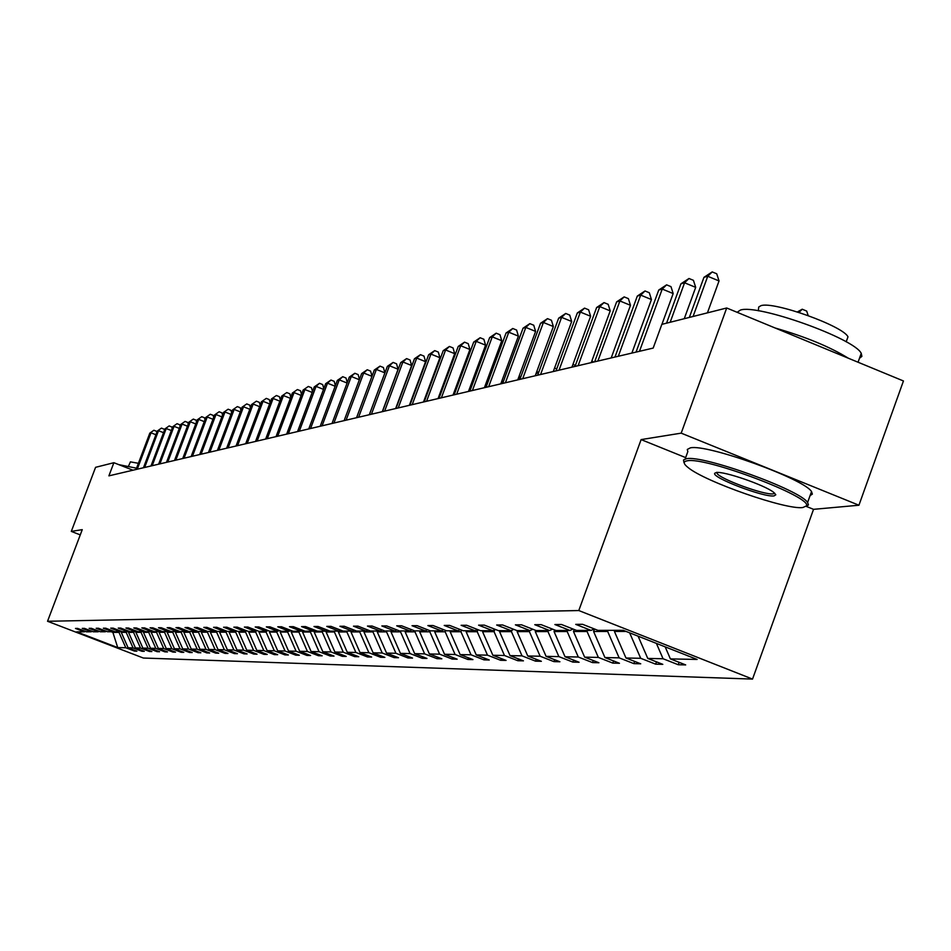 <?xml version="1.0" encoding="UTF-8"?>
<svg xmlns="http://www.w3.org/2000/svg" width="951" height="951" viewBox="0 0 951 951"><rect width="100%" height="100%" fill="white"/><g stroke="black" fill="none" stroke-linecap="round" stroke-linejoin="round"><path stroke-width="1.43" d="M806.282 506.396L813.545 509.332L858.931 505.231L903.45 380.971L726.695 307.993L661.848 324.362L653.182 348.078L108.901 475.857L113.882 462.709L95.576 467.321L71.301 531.407L80.264 534.89M813.545 509.332L752.538 679.085L143.351 658.033L47.55 621.276L578.79 610.542L752.538 679.085M858.931 505.231L681.189 433.145L726.695 307.993M665.165 646.846L670.396 658.9L685.683 664.915L678.253 664.737L679.121 662.336M113.228 631.44L112.872 632.379L118.982 632.367L125.794 647.738L117.734 647.583L76.722 631.844L84.306 631.821L75.486 628.433L77.637 628.421L86.482 631.809L91.141 631.797L82.238 628.385L84.437 628.361L93.364 631.797L98.131 631.785L89.132 628.326L91.379 628.302L100.402 631.773L105.264 631.761L96.17 628.266L98.464 628.242L107.594 631.749L112.563 631.737L103.374 628.207L105.716 628.195L114.928 631.737L120.016 631.726L110.732 628.147L113.121 628.124L122.441 631.714L127.636 631.702L118.245 628.088L120.694 628.064L130.109 631.69L135.422 631.678L125.936 628.029L128.433 628.005L137.954 631.666L143.399 631.654L133.806 627.957L136.362 627.945L145.99 631.642L151.542 631.63L141.842 627.898L144.469 627.874L154.205 631.619L159.887 631.607L150.08 627.826L152.754 627.803L162.609 631.607L168.434 631.583L158.508 627.755L161.254 627.743L171.216 631.571L177.171 631.559L167.138 627.696L169.944 627.672L180.024 631.547L186.134 631.535L175.983 627.612L178.859 627.589L189.047 631.523L195.312 631.512L185.029 627.541L187.989 627.517L198.295 631.5L204.715 631.488L194.313 627.47L197.332 627.446L207.77 631.476L214.344 631.452L203.823 627.387L206.926 627.363L217.494 631.452L224.234 631.428L213.583 627.315L216.769 627.291L227.455 631.416L234.374 631.405L223.592 627.232L226.849 627.208L237.679 631.393L244.776 631.369L233.863 627.149L237.203 627.125L248.163 631.357L255.45 631.345L244.395 627.066L247.831 627.03L258.934 631.333L266.423 631.309L255.225 626.971L258.755 626.947L270.001 631.298L277.68 631.274L266.339 626.887L269.965 626.852L281.353 631.274L289.247 631.25L277.763 626.792L281.484 626.757L293.027 631.238L301.146 631.214L289.496 626.697L293.336 626.661L305.033 631.202L313.378 631.179L301.574 626.602L305.521 626.566L317.372 631.167L325.967 631.143L313.996 626.495L318.05 626.459L330.068 631.131L338.913 631.107L326.775 626.388L330.96 626.352L343.145 631.095L352.239 631.072L339.935 626.281L344.238 626.245L356.601 631.06L365.98 631.036L353.499 626.174L357.933 626.138L370.462 631.024L380.127 630.988L367.466 626.067L372.031 626.02L384.751 630.977L394.713 630.953L381.862 625.948L386.582 625.901L399.491 630.941L409.762 630.905L396.722 625.817L401.584 625.782L414.684 630.893L425.287 630.87L412.045 625.699L417.073 625.663L430.375 630.858L441.323 630.822L427.879 625.568L433.062 625.532L446.566 630.81L457.871 630.775L444.224 625.437L449.585 625.389L463.303 630.763L474.989 630.727L461.116 625.294L466.656 625.259L480.6 630.715L492.689 630.679L478.591 625.164L484.321 625.116L498.49 630.668L510.996 630.632L496.672 625.009L502.603 624.962L516.999 630.608L529.957 630.572L515.394 624.855L521.528 624.807L536.174 630.561L549.595 630.525L534.783 624.7L541.155 624.652L556.038 630.501L569.958 630.465L554.885 624.534L561.482 624.486L576.639 630.442L591.07 630.406L575.735 624.367L582.583 624.308L598.001 630.382L623.238 630.311L697.107 659.447L670.396 658.9M656.392 643.387L663.061 658.746L678.253 664.737M663.061 658.746L647.774 658.437L662.799 664.345L655.643 664.167L656.475 661.86M629.645 632.843L640.701 658.294L655.643 664.167M640.701 658.294L625.972 657.997L640.736 663.798L633.841 663.62L634.638 661.397M594.494 629.003L593.59 631.488L607.677 631.452L619.149 657.854L633.841 663.62M619.149 657.854L604.943 657.557L619.458 663.263L612.801 663.097L613.573 660.957M574.226 629.491L573.489 631.523L587.076 631.5L598.357 657.426L612.801 663.097M598.357 657.426L584.639 657.141L598.916 662.752L592.485 662.585L593.246 660.517M554.647 629.954L554.053 631.559L567.188 631.535L578.279 657.01L592.485 662.585M578.279 657.01L565.037 656.749L579.088 662.253L572.871 662.098L573.596 660.101M535.722 630.382L535.282 631.595L547.966 631.571L558.891 656.618L572.871 662.098M558.891 656.618L546.076 656.356L559.913 661.765L553.898 661.623L554.599 659.697M517.499 630.608L517.13 631.63L529.398 631.607L540.144 656.238L553.898 661.623M540.144 656.238L527.757 655.976L541.369 661.302L535.556 661.159L536.233 659.293M499.941 630.656L499.572 631.654L511.436 631.63L522.016 655.857L535.556 661.159M522.016 655.857L510.033 655.619L523.43 660.85L517.808 660.719L518.461 658.912M482.93 630.703L482.573 631.69L494.056 631.666L504.47 655.501L517.808 660.719M504.47 655.501L492.868 655.263L506.075 660.422L500.618 660.279L501.26 658.544M466.465 630.751L466.109 631.726L477.236 631.702L487.483 655.156L500.618 660.279M487.483 655.156L476.249 654.918L489.254 659.994L483.976 659.863L484.594 658.175M450.501 630.798L450.156 631.749L460.938 631.726L471.03 654.811L483.976 659.863M471.03 654.811L460.141 654.597L472.956 659.59L467.844 659.459L468.439 657.83M435.023 630.846L434.678 631.773L445.139 631.761L455.089 654.49L467.844 659.459M455.089 654.49L444.533 654.276L457.158 659.198L452.189 659.067L452.771 657.486M420.021 630.882L419.676 631.809L429.828 631.785L439.624 654.169L452.189 659.067M439.624 654.169L429.388 653.967L441.835 658.805L437.02 658.686L437.579 657.153M405.459 630.917L405.126 631.833L414.969 631.809L424.621 653.872L437.02 658.686M424.621 653.872L414.684 653.658L426.963 658.437L422.292 658.318L422.838 656.832M391.325 630.965L390.992 631.856L400.549 631.844L410.071 653.563L422.292 658.318M410.071 653.563L400.419 653.373L412.52 658.08L407.979 657.961L408.514 656.523M377.595 631L377.262 631.88L386.546 631.868L395.937 653.278L407.979 657.961M395.937 653.278L386.558 653.087L398.505 657.723L394.094 657.617L394.606 656.214M364.245 631.036L363.924 631.904L372.947 631.892L382.207 652.992L394.094 657.617M382.207 652.992L373.101 652.814L384.87 657.379L380.59 657.272L381.089 655.917M351.288 631.072L350.967 631.928L359.728 631.916L368.869 652.719L380.59 657.272M368.869 652.719L360.013 652.541L371.627 657.046L367.466 656.951L367.954 655.619M338.675 631.107L338.354 631.951L346.889 631.94L355.888 652.457L367.466 656.951M355.888 652.457L347.281 652.279L358.753 656.725L354.699 656.63L355.175 655.346M326.49 630.905L326.098 631.975L334.395 631.963L343.275 652.196L354.699 656.63M343.275 652.196L334.907 652.029L346.223 656.416L342.277 656.321L342.74 655.061M314.686 630.572L314.163 631.999L322.234 631.987L331.007 651.946L342.277 656.321M331.007 651.946L322.853 651.78L334.027 656.107L330.187 656.012L330.639 654.799M303.119 630.465L302.537 632.023L310.406 632.011L319.06 651.708L330.187 656.012M319.06 651.708L311.12 651.542L322.151 655.81L318.419 655.715L318.858 654.538M291.719 630.727L291.232 632.046L298.887 632.035L307.435 651.471L318.419 655.715M307.435 651.471L299.708 651.304L310.597 655.524L306.947 655.429L307.387 654.276M280.604 630.977L280.2 632.058L287.666 632.046L296.106 651.233L306.947 655.429M296.106 651.233L288.569 651.078L299.327 655.239L295.785 655.156L296.201 654.026M269.787 631.214L269.466 632.082L276.729 632.07L285.062 651.007L295.785 655.156M285.062 651.007L277.728 650.853L288.355 654.966L284.896 654.882L285.3 653.789M259.278 631.333L258.993 632.106L266.078 632.094L274.316 650.781L284.896 654.882M274.316 650.781L267.16 650.639L277.656 654.692L274.28 654.609L274.684 653.551M249.067 631.357L248.782 632.118L255.688 632.106L263.819 650.567L274.28 654.609M263.819 650.567L256.841 650.425L267.219 654.431L263.926 654.347L264.319 653.313M239.105 631.393L238.82 632.142L245.56 632.13L253.596 650.365L263.926 654.347M253.596 650.365L246.784 650.222L257.043 654.181L253.834 654.098L254.214 653.087M229.381 631.416L229.096 632.153L235.682 632.142L243.622 650.163L253.834 654.098M243.622 650.163L236.977 650.02L247.105 653.931L243.979 653.848L244.348 652.862M219.883 631.44L219.61 632.177L226.029 632.165L233.887 649.961L243.979 653.848M233.887 649.961L227.396 649.83L237.417 653.694L234.362 653.61L234.719 652.648M210.623 631.464L210.349 632.189L216.626 632.177L224.377 649.759L234.362 653.61M224.377 649.759L218.052 649.628L227.955 653.456L224.959 653.373L225.316 652.434M201.576 631.488L201.303 632.213L207.425 632.201L215.092 649.569L224.959 653.373M215.092 649.569L208.911 649.45L218.706 653.218L215.794 653.147L216.127 652.231M192.732 631.512L192.471 632.225L198.45 632.213L206.034 649.39L215.794 653.147M206.034 649.39L199.995 649.26L209.672 652.992L206.819 652.921L207.163 652.029M184.102 631.535L183.84 632.249L189.677 632.237L197.178 649.2L206.819 652.921M197.178 649.2L191.27 649.081L200.851 652.766L198.07 652.707L198.39 651.827M175.662 631.559L175.4 632.26L181.106 632.249L188.524 649.034L198.07 652.707M188.524 649.034L182.758 648.915L192.221 652.552L189.499 652.493L189.82 651.625M167.4 631.583L167.15 632.272L172.725 632.26L180.06 648.855L189.499 652.493M180.06 648.855L174.425 648.737L183.793 652.35L181.13 652.279L181.439 651.435M159.328 631.607L159.079 632.284L164.535 632.284L171.786 648.689L181.13 652.279M171.786 648.689L166.27 648.57L175.543 652.136L172.939 652.077L173.248 651.257M151.435 631.63L151.185 632.308L156.523 632.296L163.703 648.523L172.939 652.077M163.703 648.523L158.306 648.404L167.483 651.934L164.927 651.875L165.236 651.066M143.779 631.476L143.458 632.32L148.689 632.308L155.786 648.356L164.927 651.875M155.786 648.356L150.508 648.249L159.59 651.732L157.093 651.673L157.391 650.888M136.302 631.274L135.91 632.332L141.021 632.32L148.047 648.202L157.093 651.673M148.047 648.202L142.876 648.095L151.863 651.542L149.426 651.483L149.711 650.722M128.932 631.238L128.516 632.344L133.52 632.332L140.475 648.047L149.426 651.483M140.475 648.047L135.411 647.94L144.302 651.352L141.913 651.292L142.198 650.543M121.633 631.405L121.264 632.356L126.174 632.356L133.057 647.893L141.913 651.292M133.057 647.893L128.1 647.786L136.896 651.173L134.566 651.114L134.84 650.377M125.794 647.738L134.566 651.114M594.268 628.908L591.07 630.406M638.109 636.183L647.774 658.437M573.037 629.027L569.958 630.465M614.833 630.335L614.429 631.44L626.055 631.428M614.429 631.44L625.972 657.997M552.567 629.134L549.595 630.525M608.069 630.358L607.677 631.452M593.59 631.488L604.943 657.557M532.822 629.241L529.957 630.572M587.468 630.418L587.076 631.5M573.489 631.523L584.639 657.141M513.766 629.336L510.996 630.632M567.569 630.465L567.188 631.535M554.053 631.559L565.037 656.749M495.364 629.443L492.689 630.679M548.347 630.525L547.966 631.571M535.282 631.595L546.076 656.356M477.58 629.526L474.989 630.727M529.778 630.572L529.398 631.607M517.13 631.63L527.757 655.976M460.379 629.621L457.871 630.775M511.971 630.18L511.436 631.63M499.572 631.654L510.033 655.619M443.737 629.705L441.323 630.822M494.782 629.705L494.056 631.666M482.573 631.69L492.868 655.263M427.629 629.788L425.287 630.87M477.973 629.681L477.236 631.702M466.109 631.726L476.249 654.918M412.033 629.859L409.762 630.905M461.544 630.073L460.938 631.726M450.156 631.749L460.141 654.597M396.912 629.942L394.713 630.953M445.627 630.442L445.139 631.761M434.678 631.773L444.533 654.276M382.254 630.014L380.127 630.988M430.197 630.786L429.828 631.785M419.676 631.809L429.388 653.967M368.049 630.073L365.98 631.036M415.302 630.893L414.969 631.809M405.126 631.833L414.684 653.658M354.248 630.144L352.239 631.072M400.882 630.941L400.549 631.844M390.992 631.856L400.419 653.373M340.862 630.216L338.913 631.107M386.879 630.977L386.546 631.868M377.262 631.88L386.558 653.087M327.857 630.275L325.967 631.143M373.267 631.012L372.947 631.892M363.924 631.904L373.101 652.814M315.221 630.335L313.378 631.179M360.049 631.048L359.728 631.916M350.967 631.928L360.013 652.541M302.941 630.394L301.146 631.214M347.198 631.084L346.889 631.94M338.354 631.951L347.281 652.279M290.994 630.454L289.247 631.25M334.704 631.119L334.395 631.963M326.098 631.975L334.907 652.029M279.38 630.501L277.68 631.274M322.544 631.155L322.234 631.987M314.163 631.999L322.853 651.78M268.063 630.561L266.423 631.309M310.704 631.191L310.406 632.011M302.537 632.023L311.12 651.542M257.055 630.608L255.45 631.345M299.185 631.214L298.887 632.035M291.232 632.046L299.708 651.304M246.345 630.656L244.776 631.369M287.963 631.25L287.666 632.046M280.2 632.058L288.569 651.078M235.896 630.703L234.374 631.405M277.026 631.286L276.729 632.07M269.466 632.082L277.728 650.853M225.72 630.751L224.234 631.428M266.363 631.309L266.078 632.094M258.993 632.106L267.16 650.639M215.794 630.798L214.344 631.452M256.081 631.048L255.688 632.106M248.782 632.118L256.841 650.425M206.129 630.834L204.715 631.488M246.059 630.786L245.56 632.13M238.82 632.142L246.784 650.222M196.691 630.882L195.312 631.512M236.181 630.81L235.682 632.142M229.096 632.153L236.977 650.02M187.478 630.917L186.134 631.535M226.457 631.036L226.029 632.165M219.61 632.177L227.396 649.83M178.491 630.965L177.171 631.559M216.971 631.25L216.626 632.177M210.349 632.189L218.052 649.628M169.718 631L168.434 631.583M207.71 631.452L207.425 632.201M201.303 632.213L208.911 649.45M161.147 631.036L159.887 631.607M198.723 631.5L198.45 632.213M192.471 632.225L199.995 649.26M152.766 631.072L151.542 631.63M189.95 631.523L189.677 632.237M183.84 632.249L191.27 649.081M144.588 631.107L143.399 631.654M181.368 631.547L181.106 632.249M175.4 632.26L182.758 648.915M136.599 631.143L135.422 631.678M172.987 631.571L172.725 632.26M167.15 632.272L174.425 648.737M128.777 631.179L127.636 631.702M164.796 631.595L164.535 632.284M159.079 632.284L166.27 648.57M121.134 631.214L120.016 631.726M156.784 631.619L156.523 632.296M151.185 632.308L158.306 648.404M113.656 631.238L112.563 631.737M148.938 631.642L148.689 632.308M143.458 632.32L150.508 648.249M106.334 631.274L105.264 631.761M141.271 631.666L141.021 632.32M135.91 632.332L142.876 648.095M99.177 631.309L98.131 631.785M133.77 631.678L133.52 632.332M128.516 632.344L135.411 647.94M92.176 631.333L91.141 631.797M126.412 631.702L126.174 632.356M121.264 632.356L128.1 647.786M85.317 631.369L84.306 631.821M681.189 433.145L641.117 439.6L578.79 610.542M47.55 621.276L82.25 529.648L71.301 531.407M132.985 470.21L113.882 462.709M119.22 631.726L118.982 632.367M111.231 631.749L112.872 632.379L117.734 647.583M641.117 439.6L685.659 457.609M155.905 434.75L150.995 432.812L137.253 469.2M149.806 433.145L153.896 430.256L149.806 433.145L136.076 469.473M153.896 430.256L156.511 431.29L156.784 432.408M118.756 464.623L136.564 468.201M128.658 465.859L130.418 461.853L138.406 463.315M687.264 460.807C682.996 461.485 683.258 463.719 688.072 467.523C704.869 481.705 786.311 510.14 802.846 507.525L806.424 505.884C812.962 497.314 705.214 456.516 687.264 460.807M683.912 462.424L683.507 459.987L686.372 458.739C702.599 454.721 800.16 489.908 807.613 502.485L808.469 504.945L806.115 506.431M716.293 472.54C723.675 470.923 764.723 485.069 773.638 492.309L775.814 494.782L774.078 495.899C764.128 497.658 711.039 477.378 714.76 473.241L716.293 472.54L714.76 473.241M716.792 472.302L717.066 473.396C720.073 479.09 764.77 495.376 773.199 493.854L774.744 493.224M737.132 312.297L740.377 310.085C757.376 303.761 854.64 338.544 861.237 353.344L861.891 356.375L859.466 358.301M758.316 310.811L758.743 306.983L761.014 305.663C773.567 301.075 843.406 326.11 847.983 336.844L846.699 340.399M685.148 458.988L687.823 451.63L687.3 449.443L690.331 447.873C706.605 443.689 804.142 478.84 811.536 491.584L812.356 494.14L810.086 495.59M775.16 328C805.663 336.832 830.045 346.889 848.292 358.194M163.536 432.681L158.52 430.696L144.635 467.464M157.307 431.041L161.444 428.116L157.307 431.041L143.446 467.749M161.444 428.116L164.083 429.163L164.392 430.399M171.335 430.565L166.211 428.532L152.184 465.693M164.963 428.889L169.159 425.929L164.963 428.889L150.971 465.978M169.159 425.929L171.834 426.987L172.167 428.342M179.299 428.402L174.069 426.333L159.899 463.886M172.797 426.69L177.041 423.694L172.797 426.69L158.651 464.183M177.041 423.694L179.739 424.764L180.108 426.238M187.442 426.191L182.093 424.075L167.768 462.031M180.797 424.431L185.088 421.412L180.797 424.431L166.496 462.341M185.088 421.412L187.811 422.494L188.227 424.098M195.751 423.932L190.295 421.769L175.828 460.141M188.964 422.137L193.315 419.082L188.964 422.137L174.52 460.45M193.315 419.082L196.072 420.176L196.512 421.911M204.263 421.626L198.676 419.403L184.054 458.216M197.321 419.795L201.731 416.693L197.321 419.795L182.723 458.525M201.731 416.693L204.513 417.798L205 419.676M212.965 419.272L207.247 417.002L192.471 456.242M205.856 417.382L210.326 414.256L205.856 417.382L191.115 456.563M210.326 414.256L213.143 415.373L213.666 417.406M221.856 416.859L216.008 414.529L201.077 454.221M214.593 414.933L219.122 411.759L214.593 414.933L199.686 454.542M219.122 411.759L221.963 412.889L222.534 415.076M230.962 414.386L224.983 412.009L209.886 452.153M223.533 412.413L228.121 409.203L223.533 412.413L208.459 452.486M228.121 409.203L230.998 410.356L231.604 412.686M240.282 411.866L234.16 409.429L218.896 450.037M232.674 409.845L237.334 406.6L232.674 409.845L217.434 450.382M237.334 406.6L240.234 407.753L240.888 410.261M249.828 409.287L243.551 406.79L228.121 447.873M242.029 407.218L246.749 403.925L242.029 407.218L226.623 448.218M246.749 403.925L249.697 405.09L250.398 407.765M259.599 406.648L253.168 404.08L237.572 445.65M251.611 404.52L256.401 401.191L251.611 404.52L236.038 446.007M256.401 401.191L259.373 402.368L260.122 405.221M269.597 403.937L263.023 401.31L247.236 443.38M261.43 401.762L266.28 398.386L261.43 401.762L245.679 443.748M266.28 398.386L269.288 399.586L270.096 402.618M279.856 401.167L273.115 398.481L257.15 441.05M271.475 398.933L276.408 395.509L271.475 398.933L255.546 441.43M276.408 395.509L279.451 396.733L280.307 399.967M290.364 398.326L283.446 395.568L267.302 438.673M281.781 396.044L286.774 392.573L281.781 396.044L265.662 439.053M286.774 392.573L289.853 393.797L290.768 397.233M301.134 395.426L294.049 392.585L277.716 436.224M292.337 393.072L297.413 389.553L292.337 393.072L276.028 436.628M297.413 389.553L300.528 390.802L301.503 394.451M312.19 392.442L304.914 389.53L288.379 433.727M303.155 390.029L308.314 386.463L303.155 390.029L286.655 434.131M308.314 386.463L311.464 387.723L312.51 391.586M323.53 389.387L316.065 386.403L299.327 431.148M314.258 386.902L319.488 383.289L316.065 386.403L314.258 386.902L297.556 431.564M319.488 383.289L322.686 384.573L323.792 388.662M335.156 386.249L327.501 383.182L310.561 428.521M325.646 383.705L330.96 380.043L327.501 383.182L325.646 383.705L308.742 428.949M330.96 380.043L334.193 381.339L335.382 385.666M347.103 383.039L339.234 379.877L322.092 425.81M337.332 380.412L342.74 376.703L339.234 379.877L337.332 380.412L320.225 426.25M342.74 376.703L346.009 378.011L347.27 382.599M359.371 379.734L351.288 376.489L333.932 423.029M349.338 377.048L354.83 373.267L351.288 376.489L349.338 377.048L332.018 423.48M354.83 373.267L358.135 374.599L359.478 379.449M423.873 401.025L424.312 401.643M371.972 376.346L363.674 373.018L346.093 420.176M361.665 373.577L367.241 369.749L363.674 373.018L361.665 373.577L344.119 420.639M367.241 369.749L370.593 371.104L372.019 376.216M369.309 414.719L384.893 372.863L376.382 369.44L358.586 417.239M374.325 370.01L379.996 366.135L376.382 369.44L374.325 370.01L356.554 417.715M379.996 366.135L383.396 367.502L384.893 372.863M382.29 411.676L398.077 369.238L389.458 365.755L371.425 414.232M387.342 366.361L393.108 362.414L389.458 365.755L387.342 366.361L369.345 414.719M393.108 362.414L396.555 363.805L398.077 369.238M395.64 408.538L411.628 365.505L402.903 361.986L384.632 411.129M400.716 362.593L406.588 358.598L402.903 361.986L400.716 362.593L382.48 411.628M406.588 358.598L410.071 360.001L411.628 365.505M409.37 405.316L425.572 361.665L416.728 358.099L398.207 407.943M414.481 358.729L420.449 354.664L416.728 358.099L414.481 358.729L396.008 408.454M420.449 354.664L423.991 356.09L425.572 361.665M486.175 386.891L484.772 387.616M484.927 387.176L486.496 386.011M423.504 402L439.921 357.719L430.946 354.093L412.187 404.662M428.639 354.747L434.714 350.61L430.946 354.093L428.639 354.747L409.917 405.197M434.714 350.61L438.304 352.06L439.921 357.719M502.354 383.491L500.963 383.408M501.201 382.777L503.566 381.018M438.054 398.588L454.697 353.665L445.603 349.98L426.571 401.286M443.225 350.646L449.407 346.449L445.603 349.98L443.225 350.646L424.241 401.833M449.407 346.449L453.045 347.923L454.697 353.665M518.818 379.627L518.164 379.366L520.815 376.846M518.485 377.832L521.124 376.002M453.033 395.069L469.913 349.481L460.676 345.736L441.395 397.803M458.239 346.426L464.528 342.158L460.676 345.736L458.239 346.426L438.993 398.362M464.528 342.158L468.213 343.656L469.913 349.481M536.352 372.709L538.73 372.269M538.04 371.984L535.841 374.076M468.474 391.443L485.581 345.165L476.225 341.361L456.67 394.213M473.705 342.075L480.112 337.736L476.225 341.361L473.705 342.075L454.186 394.796M480.112 337.736L483.857 339.257L485.581 345.165M554.552 368.061L556.763 368.881M484.392 387.711L501.748 340.72L492.249 336.856L472.409 390.516M489.646 337.593L496.184 333.183L492.249 336.856L489.646 337.593L469.853 391.123M496.184 333.183L499.976 334.728L501.748 340.72M572.942 364.411L575.379 365.41M500.797 383.859L518.402 336.131L508.773 332.208L488.648 386.712M506.087 332.969L512.744 328.487L508.773 332.208L506.087 332.969L486.009 387.33M512.744 328.487L516.595 330.056L518.402 336.131M591.926 360.738L593.555 362.081M517.736 379.877L535.603 331.412L525.82 327.417L505.397 382.777M523.05 328.202L529.838 323.637L525.82 327.417L523.05 328.202L502.675 383.419M529.838 323.637L533.749 325.23L535.603 331.412M611.552 356.97L611.862 357.778M535.223 375.776L553.351 326.526L543.413 322.472L522.693 378.712M540.56 323.269L547.491 318.633L543.413 322.472L540.56 323.269L519.888 379.378M547.491 318.633L551.449 320.249L553.351 326.526M553.28 371.532L571.682 321.486L561.589 317.361L540.56 374.528M558.641 318.193L565.714 313.461L561.589 317.361L558.641 318.193L537.66 375.205M565.714 313.461L569.744 315.114L571.682 321.486M571.943 367.157L590.619 316.267L580.372 312.071L559.022 370.189M577.328 312.938L584.544 308.124L580.372 312.071L577.328 312.938L556.014 370.89M584.544 308.124L588.633 309.8L590.619 316.267M591.237 362.628L610.209 310.882L599.796 306.614L578.113 365.707M596.646 307.506L604.016 302.596L599.796 306.614L596.646 307.506L575.01 366.432M604.016 302.596L608.176 304.308L610.209 310.882M611.196 357.945L630.477 305.307L619.897 300.968L597.858 361.071M616.628 301.883L624.153 296.89L619.897 300.968L616.628 301.883L594.648 361.82M624.153 296.89L628.385 298.626L630.477 305.307M631.868 353.083L651.447 299.541L640.701 295.119L618.305 356.268M637.313 296.07L645.016 290.97L640.701 295.119L637.313 296.07L614.976 357.053M645.016 290.97L649.307 292.742L651.447 299.541M661.932 324.339L673.177 293.562L662.241 289.056L639.488 351.299M658.734 290.043L666.603 284.848L662.241 289.056L658.734 290.043L636.041 352.108M666.603 284.848L670.978 286.643L673.177 293.562M684.268 318.704L695.692 287.368L684.565 282.78L670.158 322.27M680.94 283.802L688.988 278.5L684.565 282.78L680.94 283.802L666.556 323.174M688.988 278.5L693.434 280.331L695.692 287.368M707.425 312.855L719.039 280.949L707.734 276.265L693.077 316.481M703.966 277.323L712.204 271.915L707.734 276.265L703.966 277.323L689.344 317.42M712.204 271.915L716.721 273.781L719.039 280.949M797.402 311.94L802.216 309.218L806.686 311.072L808.184 315.566M802.216 309.218L799.006 312.439M811.536 491.584L807.613 502.485M717.066 473.396L717.399 472.469M846.188 341.825L847.983 336.844M861.237 353.344L858.052 362.224M806.424 505.884L808.469 504.945"/></g></svg>

